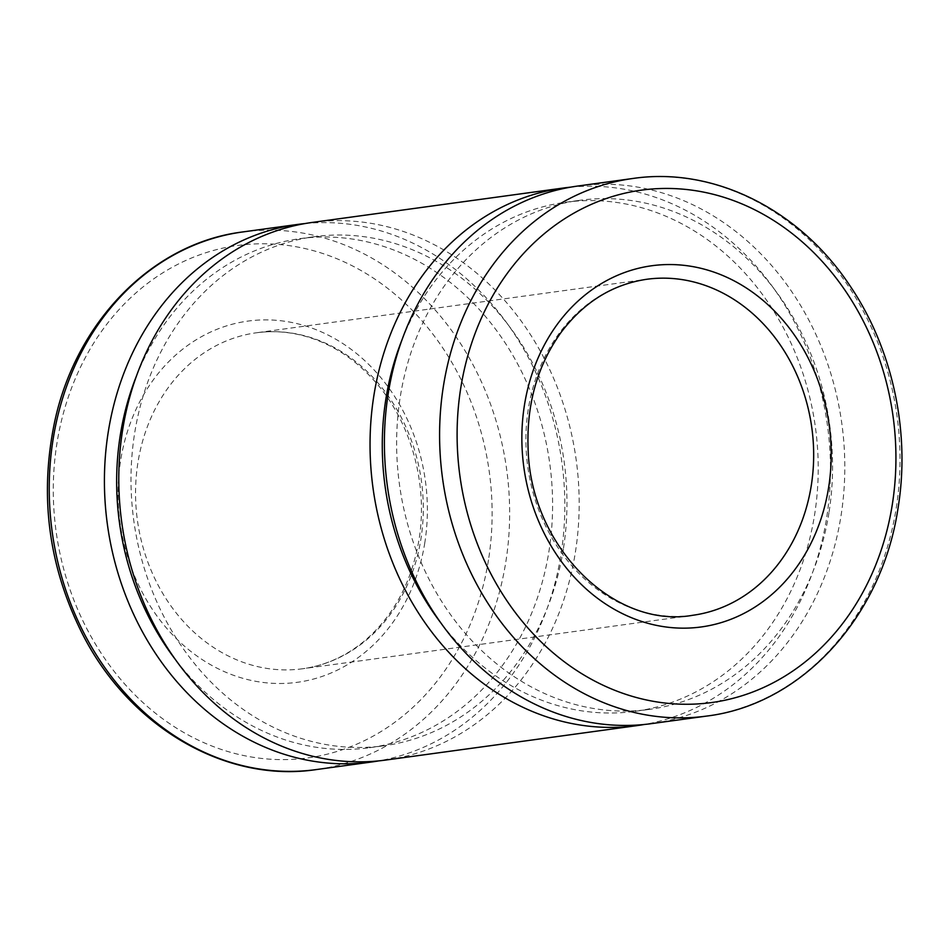<?xml version="1.0" encoding="UTF-8"?>
<svg xmlns="http://www.w3.org/2000/svg" width="949" height="949" viewBox="0 0 949 949"><rect width="100%" height="100%" fill="white"/><g stroke="black" fill="none" stroke-linecap="round" stroke-linejoin="round"><path stroke-width="0.71" stroke-dasharray="4.75 3.56" d="M304.985 223.561A271.319 229.361 -97.8 0 1 561.013 554.311A271.319 229.361 -97.8 0 1 378.627 760.896M136.407 376.148A256.906 217.179 -97.8 0 1 299.742 238.697A256.906 217.179 -97.8 0 1 548.985 551.061A256.906 217.179 -97.8 0 1 369.505 747.729A256.906 217.179 -97.8 0 1 175.221 659.294M563.35 549.091A256.906 217.179 -97.8 0 1 383.871 745.772A256.906 217.179 -97.8 0 1 133.809 520.74A256.906 217.179 -97.8 0 1 314.095 236.728A256.906 217.179 -97.8 0 1 563.35 549.091M312.138 222.446A271.319 229.361 -97.8 0 1 575.367 552.342A271.319 229.361 -97.8 0 1 385.816 760.042M570.598 187.155A271.319 229.361 -97.8 0 1 826.638 517.905A271.319 229.361 -97.8 0 1 644.252 724.49M402.032 339.742A256.906 217.179 -97.8 0 1 565.367 202.291A256.906 217.179 -97.8 0 1 814.61 514.655A256.906 217.179 -97.8 0 1 635.13 711.323A256.906 217.179 -97.8 0 1 440.846 622.888M828.963 512.685A256.906 217.179 -97.8 0 1 649.484 709.366A256.906 217.179 -97.8 0 1 399.434 484.334A256.906 217.179 -97.8 0 1 579.72 200.322A256.906 217.179 -97.8 0 1 828.963 512.685M577.763 186.04A271.319 229.361 -97.8 0 1 840.992 515.936A271.319 229.361 -97.8 0 1 651.441 723.636M632.947 178.471A271.319 229.361 -97.8 0 1 896.188 508.367A271.319 229.361 -97.8 0 1 706.637 716.08M692.817 615.272A169.574 143.358 -97.8 0 1 527.763 466.742A169.574 143.358 -97.8 0 1 646.767 279.279L256.408 332.779A169.574 143.358 -97.8 0 1 420.929 538.961A169.574 143.358 -97.8 0 1 302.458 668.772A169.574 143.358 -97.8 0 1 137.403 520.242A169.574 143.358 -97.8 0 1 256.408 332.779C279.706 329.671 302.624 333.277 325.175 343.609C343.313 352.067 359.612 364.357 374.06 380.49C410.561 420.727 428.367 483.527 418.983 539.839C411.736 582.117 393.799 615.628 365.151 640.373C346.361 656.079 325.46 665.546 302.458 668.772L692.817 615.272M424.808 542.745A182.291 154.106 -97.8 0 1 172.362 634.561A182.291 154.106 -97.8 0 1 220.939 327.785A182.291 154.106 -97.8 0 1 424.808 542.745M488.486 559.934A258.591 218.614 -97.8 0 1 130.345 690.172A258.591 218.614 -97.8 0 1 199.278 254.984A258.591 218.614 -97.8 0 1 488.486 559.934M242.588 231.971A271.319 229.361 -97.8 0 1 505.829 561.879A271.319 229.361 -97.8 0 1 316.278 769.58M369.505 747.729L383.871 745.772M299.742 238.697L314.095 236.728M635.13 711.323L649.484 709.366M565.367 202.291L579.72 200.322"/><path stroke-width="1.42" d="M378.627 760.896A271.319 229.361 -97.8 0 1 371.462 762.011A271.319 229.361 -97.8 0 1 107.379 524.358A271.319 229.361 -97.8 0 1 297.784 224.415A271.319 229.361 -97.8 0 1 304.985 223.561M175.221 659.294A256.906 217.179 -97.8 0 1 136.407 376.148M644.252 724.49A271.319 229.361 -97.8 0 1 637.087 725.605L385.816 760.042A271.319 229.361 -97.8 0 1 121.745 522.389A271.319 229.361 -97.8 0 1 312.138 222.446L563.409 188.009A271.319 229.361 -97.8 0 1 570.598 187.155M637.087 725.605A271.319 229.361 -97.8 0 1 373.004 487.952A271.319 229.361 -97.8 0 1 563.409 188.009M440.846 622.888A256.906 217.179 -97.8 0 1 402.032 339.742M706.637 716.08L651.441 723.636A271.319 229.361 -97.8 0 1 387.358 485.983A271.319 229.361 -97.8 0 1 577.763 186.04L632.947 178.471A271.319 229.361 -97.8 0 0 442.554 478.415A271.319 229.361 -97.8 0 0 706.637 716.08C802.142 704.526 882.309 616.375 898.134 507.501C910.566 431.249 892.368 347.808 849.628 285.269C799.105 209.219 713.458 166.585 632.947 178.471M828.631 487.406A182.291 154.106 -97.8 0 1 576.173 579.21A182.291 154.106 -97.8 0 1 624.762 272.446A182.291 154.106 -97.8 0 1 828.631 487.406M892.297 504.583A258.591 218.614 -97.8 0 1 534.168 634.834A258.591 218.614 -97.8 0 1 603.101 199.646A258.591 218.614 -97.8 0 1 892.297 504.583M811.288 485.461A169.574 143.358 -97.8 0 1 692.817 615.272C614.738 629.246 531.096 547.573 528.142 450.016C526.244 404.962 537.193 365.792 560.989 332.518C583.932 302.09 612.532 284.344 646.767 279.279A169.574 143.358 -97.8 0 1 811.288 485.461M242.588 231.971C152.469 243.074 75.41 322.019 54.39 423.076C39.3 496.742 48.719 567.158 82.634 634.335C129.764 727.053 225.862 783.257 316.278 769.58A271.319 229.361 -97.8 0 1 52.195 531.926A271.319 229.361 -97.8 0 1 242.588 231.971L297.784 224.415M316.278 769.58L371.462 762.011"/></g></svg>
